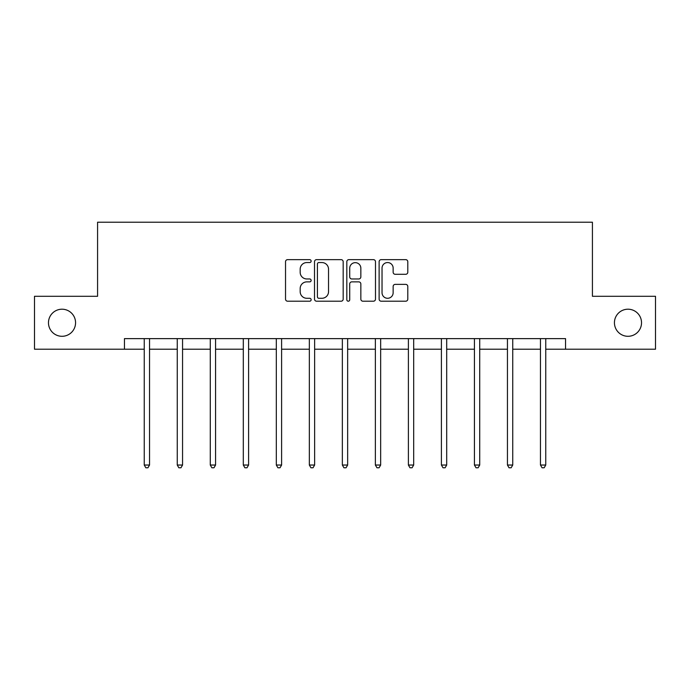 <?xml version="1.0" encoding="UTF-8"?>
<svg xmlns="http://www.w3.org/2000/svg" width="690" height="690" viewBox="0 0 690 690"><rect width="100%" height="100%" fill="white"/><g stroke="black" fill="none" stroke-linecap="round" stroke-linejoin="round"><path stroke-width="1.03" d="M311.138 261.105A1.458 1.458 0 0 0 309.681 259.647L287.609 259.647A2.079 2.079 0 0 0 285.531 261.726L285.531 299.124A2.079 2.079 0 0 0 287.609 301.202L309.681 301.202A1.458 1.458 0 0 0 311.138 299.745A1.458 1.458 0 0 0 309.681 298.287L306.826 298.287A6.65 6.65 0 0 1 300.176 291.646L300.176 288.524A6.65 6.65 0 0 1 306.826 281.874L309.681 281.874A1.458 1.458 0 0 0 311.138 280.425A1.458 1.458 0 0 0 309.681 278.967L306.826 278.967A6.65 6.65 0 0 1 300.176 272.317L300.176 269.204A6.65 6.65 0 0 1 306.826 262.554L309.681 262.554A1.458 1.458 0 0 0 311.138 261.105M614.436 322.756A13.55 13.55 0 0 0 627.986 336.297A13.55 13.55 0 0 0 641.528 322.756A13.55 13.55 0 0 0 627.986 309.206A13.55 13.55 0 0 0 614.436 322.756M48.473 322.756A13.55 13.55 0 0 0 62.014 336.297A13.55 13.55 0 0 0 75.564 322.756A13.55 13.55 0 0 0 62.014 309.206A13.55 13.55 0 0 0 48.473 322.756M405.72 274.292A2.079 2.079 0 0 0 407.79 272.214L407.79 261.726A2.079 2.079 0 0 0 405.72 259.647L381.199 259.647A2.079 2.079 0 0 0 379.121 261.726L379.121 299.124A2.079 2.079 0 0 0 381.199 301.202L405.72 301.202A2.079 2.079 0 0 0 407.79 299.124L407.79 286.445A2.079 2.079 0 0 0 405.72 284.375L395.223 284.375A2.079 2.079 0 0 0 393.145 286.445L393.145 292.733A5.555 5.555 0 0 1 387.59 298.287A5.555 5.555 0 0 1 382.036 292.733L382.036 268.117A5.555 5.555 0 0 1 387.59 262.554A5.555 5.555 0 0 1 393.145 268.117L393.145 272.214A2.079 2.079 0 0 0 395.223 274.292L405.72 274.292M124.45 349.209L34.5 349.209L34.5 296.295L97.575 296.295L97.575 222.214L592.425 222.214L592.425 296.295L655.5 296.295L655.5 349.209L565.55 349.209L565.55 338.626L124.45 338.626L124.45 349.209L144.245 349.209M343.18 261.726A2.079 2.079 0 0 0 341.102 259.647L316.589 259.647A2.079 2.079 0 0 0 314.511 261.726L314.511 299.124A2.079 2.079 0 0 0 316.589 301.202L341.102 301.202A2.079 2.079 0 0 0 343.18 299.124L343.18 261.726M348.899 259.647L373.411 259.647A2.079 2.079 0 0 1 375.489 261.726L375.489 299.124A2.079 2.079 0 0 1 373.411 301.202L362.923 301.202A2.079 2.079 0 0 1 360.844 299.124L360.844 283.952A2.079 2.079 0 0 0 358.765 281.874L351.805 281.874A2.079 2.079 0 0 0 349.727 283.952L349.727 299.745A1.458 1.458 0 0 1 348.269 301.202A1.458 1.458 0 0 1 346.82 299.745L346.82 261.726A2.079 2.079 0 0 1 348.899 259.647M149.532 349.209L177.261 349.209M182.557 349.209L210.278 349.209M215.573 349.209L243.303 349.209M248.59 349.209L276.319 349.209M281.606 349.209L309.336 349.209M314.631 349.209L342.352 349.209M347.648 349.209L375.369 349.209M380.664 349.209L408.394 349.209M413.681 349.209L441.41 349.209M446.697 349.209L474.427 349.209M479.723 349.209L507.443 349.209M512.739 349.209L540.468 349.209M545.755 349.209L565.55 349.209M318.875 262.554A1.458 1.458 0 0 0 317.417 264.011L317.417 296.838A1.458 1.458 0 0 0 318.875 298.287L321.885 298.287A6.65 6.65 0 0 0 328.535 291.646L328.535 269.204A6.65 6.65 0 0 0 321.885 262.554L318.875 262.554M360.844 268.22A5.555 5.555 0 0 0 355.281 262.657A5.555 5.555 0 0 0 349.727 268.22L349.727 276.888A2.079 2.079 0 0 0 351.805 278.967L358.765 278.967A2.079 2.079 0 0 0 360.844 276.888L360.844 268.22M149.816 338.626L149.687 338.937A2.113 2.113 0 0 0 149.532 339.73L149.532 465.034L144.245 465.034L144.245 339.73A2.113 2.113 0 0 0 144.089 338.937L143.969 338.626M149.532 465.034L147.945 467.786L145.832 467.786L144.245 465.034M182.833 338.626L182.703 338.937A2.113 2.113 0 0 0 182.557 339.73L182.557 465.034L177.261 465.034L177.261 339.73A2.113 2.113 0 0 0 177.106 338.937L176.985 338.626M182.557 465.034L180.97 467.786L178.848 467.786L177.261 465.034M215.849 338.626L215.729 338.937A2.113 2.113 0 0 0 215.573 339.73L215.573 465.034L210.278 465.034L210.278 339.73A2.113 2.113 0 0 0 210.131 338.937L210.001 338.626M215.573 465.034L213.986 467.786L211.864 467.786L210.278 465.034M248.866 338.626L248.745 338.937A2.113 2.113 0 0 0 248.59 339.73L248.59 465.034L243.303 465.034L243.303 339.73A2.113 2.113 0 0 0 243.147 338.937L243.018 338.626M248.59 465.034L247.003 467.786L244.89 467.786L243.303 465.034M281.891 338.626L281.762 338.937A2.113 2.113 0 0 0 281.606 339.73L281.606 465.034L276.319 465.034L276.319 339.73A2.113 2.113 0 0 0 276.164 338.937L276.043 338.626M281.606 465.034L280.019 467.786L277.906 467.786L276.319 465.034M314.907 338.626L314.778 338.937A2.113 2.113 0 0 0 314.631 339.73L314.631 465.034L309.336 465.034L309.336 339.73A2.113 2.113 0 0 0 309.18 338.937L309.06 338.626M314.631 465.034L313.036 467.786L310.923 467.786L309.336 465.034M347.924 338.626L347.795 338.937A2.113 2.113 0 0 0 347.648 339.73L347.648 465.034L342.352 465.034L342.352 339.73A2.113 2.113 0 0 0 342.206 338.937L342.076 338.626M347.648 465.034L346.061 467.786L343.939 467.786L342.352 465.034M380.94 338.626L380.82 338.937A2.113 2.113 0 0 0 380.664 339.73L380.664 465.034L375.369 465.034L375.369 339.73A2.113 2.113 0 0 0 375.222 338.937L375.093 338.626M380.664 465.034L379.077 467.786L376.964 467.786L375.369 465.034M413.957 338.626L413.836 338.937A2.113 2.113 0 0 0 413.681 339.73L413.681 465.034L408.394 465.034L408.394 339.73A2.113 2.113 0 0 0 408.238 338.937L408.109 338.626M413.681 465.034L412.094 467.786L409.981 467.786L408.394 465.034M446.982 338.626L446.853 338.937A2.113 2.113 0 0 0 446.697 339.73L446.697 465.034L441.41 465.034L441.41 339.73A2.113 2.113 0 0 0 441.255 338.937L441.134 338.626M446.697 465.034L445.11 467.786L442.997 467.786L441.41 465.034M479.999 338.626L479.869 338.937A2.113 2.113 0 0 0 479.723 339.73L479.723 465.034L474.427 465.034L474.427 339.73A2.113 2.113 0 0 0 474.272 338.937L474.151 338.626M479.723 465.034L478.136 467.786L476.014 467.786L474.427 465.034M513.015 338.626L512.894 338.937A2.113 2.113 0 0 0 512.739 339.73L512.739 465.034L507.443 465.034L507.443 339.73A2.113 2.113 0 0 0 507.297 338.937L507.167 338.626M512.739 465.034L511.152 467.786L509.03 467.786L507.443 465.034M546.032 338.626L545.911 338.937A2.113 2.113 0 0 0 545.755 339.73L545.755 465.034L540.468 465.034L540.468 339.73A2.113 2.113 0 0 0 540.313 338.937L540.184 338.626M545.755 465.034L544.168 467.786L542.055 467.786L540.468 465.034"/></g></svg>
